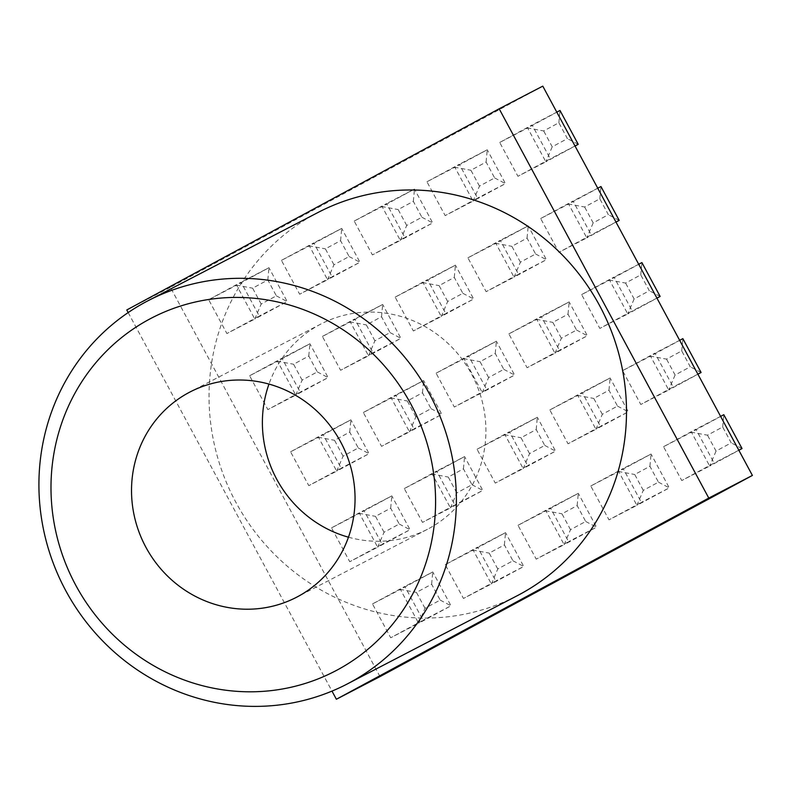<?xml version="1.0" encoding="UTF-8"?>
<svg xmlns="http://www.w3.org/2000/svg" width="792" height="792" viewBox="0 0 792 792"><rect width="100%" height="100%" fill="white"/><g stroke="black" fill="none" stroke-linecap="round" stroke-linejoin="round"><path stroke-width="0.59" stroke-dasharray="3.96 2.97" d="M348.47 537.194A115.632 110.702 -117.4 0 0 427.433 529.294A115.632 110.702 -117.4 0 0 428.977 528.482A115.632 110.702 -117.4 0 0 471.973 374.854A115.632 110.702 -117.4 0 0 320.869 324.047A115.632 110.702 -117.4 0 0 319.334 324.859A115.632 110.702 -117.4 0 0 268.973 384.09M318.255 212.355A215.969 206.752 -117.4 0 0 315.384 213.87A215.969 206.752 -117.4 0 0 235.066 500.792A215.969 206.752 -117.4 0 0 517.285 595.693M128.175 312.583L331.987 691.099M380.002 676.606L170.389 287.318L542.787 86.14M170.389 287.318L126.77 309.969M426.947 181.774L459.32 164.281L477.546 198.119L445.173 215.612L426.947 181.774L454.865 167.27L473.091 201.109L445.173 215.612M281.427 260.38L313.8 242.897L332.016 276.735L299.653 294.218L281.427 260.38L309.345 245.886L327.561 279.725L299.653 294.218M540.669 218.523L573.042 201.039L591.258 234.877L558.885 252.361L540.669 218.523L568.587 204.029L586.803 237.867L558.885 252.361M395.149 297.139L427.512 279.645L445.738 313.483L413.365 330.977L395.149 297.139L423.067 282.645L441.283 316.483L413.365 330.977M249.619 375.755L281.992 358.261L300.208 392.099L267.844 409.593L249.619 375.755L277.537 361.261L295.762 395.089L267.844 409.593M508.86 333.887L541.233 316.404L559.449 350.242L527.076 367.726L508.86 333.887L536.778 319.394L554.994 353.232L527.076 367.726M363.34 412.503L395.703 395.02L413.929 428.858L381.556 446.341L363.34 412.503L391.258 398.01L409.474 431.848L381.556 446.341M622.581 370.646L654.944 353.153L673.17 386.991L640.797 404.484L622.581 370.646L650.499 356.152L668.715 389.991L640.797 404.484M477.051 449.262L509.424 431.769L527.64 465.607L495.277 483.1L477.051 449.262L504.969 434.758L523.195 468.597L495.277 483.1M331.531 527.868L363.904 510.385L382.12 544.223L349.747 561.706L331.531 527.868L359.449 513.374L377.665 547.213L349.747 561.706M590.773 486.011L623.136 468.527L641.362 502.366L608.989 519.849L590.773 486.011L618.691 471.517L636.907 505.355L608.989 519.849M445.243 564.627L477.616 547.133L495.832 580.972L463.468 598.465L445.243 564.627L473.161 550.133L491.387 583.971L463.468 598.465M372.488 603.93L404.851 586.446L423.077 620.284L390.703 637.768L372.488 603.93L400.405 589.436L418.622 623.274L390.703 637.768M518.008 525.314L550.381 507.83L568.597 541.669L536.224 559.152L518.008 525.314L545.926 510.82L564.142 544.658L536.224 559.152M663.528 446.708L695.901 429.214L714.117 463.053L681.754 480.546L663.528 446.708L691.446 432.214L709.672 466.043L681.754 480.546M404.296 488.565L436.659 471.082L454.885 504.92L422.512 522.403L404.296 488.565L432.204 474.071L450.43 507.91L422.512 522.403M549.816 409.949L582.189 392.466L600.405 426.304L568.032 443.787L549.816 409.949L577.734 395.455L595.95 429.294L568.032 443.787M290.575 451.806L322.948 434.323L341.164 468.161L308.791 485.644L290.575 451.806L318.493 437.313L336.709 471.151L308.791 485.644M436.095 373.2L468.468 355.707L486.694 389.545L454.321 407.038L436.095 373.2L464.013 358.707L482.239 392.545L454.321 407.038M581.625 294.584L613.998 277.101L632.214 310.939L599.841 328.423L581.625 294.584L609.543 280.091L627.759 313.929L599.841 328.423M322.384 336.442L354.757 318.958L372.973 352.796L340.6 370.28L322.384 336.442L350.302 321.948L368.518 355.786L340.6 370.28M467.904 257.826L500.277 240.342L518.493 274.18L486.13 291.664L467.904 257.826L495.822 243.332L514.048 277.17L486.13 291.664M208.662 299.693L241.035 282.2L259.261 316.038L226.888 333.531L208.662 299.693L236.58 285.199L254.806 319.037L226.888 333.531M354.192 221.077L386.565 203.594L404.781 237.432L372.408 254.915L354.192 221.077L382.11 206.583L400.326 240.421L372.408 254.915M499.712 142.461L532.085 124.978L550.301 158.816L517.938 176.299L499.712 142.461L527.63 127.967L545.856 161.806L517.938 176.299M424.997 608.286L416.453 592.416L431.63 584.219L440.174 600.088L424.997 608.286L418.622 623.274L450.995 605.791L432.769 571.953L404.851 586.446M431.63 584.219L432.769 571.953L400.405 589.436L416.453 592.416M440.174 600.088L450.995 605.791L423.077 620.284M497.762 568.983L489.208 553.113L504.395 544.906L512.939 560.786L497.762 568.983L491.387 583.971L523.75 566.478L505.534 532.64L477.616 547.133M504.395 544.906L505.534 532.64L473.161 550.133L489.208 553.113M512.939 560.786L523.75 566.478L495.832 580.972M570.517 529.68L561.973 513.81L577.16 505.603L585.704 521.473L570.517 529.68L564.142 544.658L596.515 527.175L578.299 493.337L550.381 507.83M577.16 505.603L578.299 493.337L545.926 510.82L561.973 513.81M585.704 521.473L596.515 527.175L568.597 541.669M643.282 490.367L634.738 474.497L649.915 466.3L658.459 482.17L643.282 490.367L636.907 505.355L669.28 487.872L651.054 454.034L623.136 468.527M649.915 466.3L651.054 454.034L618.691 471.517L634.738 474.497M658.459 482.17L669.28 487.872L641.362 502.366M720.611 416.384L695.901 429.214M722.68 426.987L723.819 414.721L691.446 432.214L707.494 435.194L722.68 426.987L731.224 442.857L716.047 451.064L707.494 435.194M738.827 450.222L714.117 463.053M716.047 451.064L709.672 466.043L738.857 450.282M384.041 532.234L375.497 516.354L390.674 508.157L399.227 524.027L384.041 532.234L377.665 547.213L410.038 529.729L391.822 495.891L363.904 510.385M390.674 508.157L391.822 495.891L359.449 513.374L375.497 516.354M399.227 524.027L410.038 529.729L382.12 544.223M456.806 492.921L448.262 477.051L463.439 468.854L471.983 484.724L456.806 492.921L450.43 507.91L482.803 490.416L464.577 456.578L436.659 471.082M463.439 468.854L464.577 456.578L432.204 474.071L448.262 477.051M471.983 484.724L482.803 490.416L454.885 504.92M529.561 453.618L521.017 437.748L536.204 429.541L544.747 445.411L529.561 453.618L523.195 468.597L555.558 451.113L537.342 417.275L509.424 431.769M536.204 429.541L537.342 417.275L504.969 434.758L521.017 437.748M544.747 445.411L555.558 451.113L527.64 465.607M602.326 414.305L593.782 398.435L608.959 390.238L617.513 406.108L602.326 414.305L595.95 429.294L628.323 411.81L610.107 377.972L582.189 392.466M608.959 390.238L610.107 377.972L577.734 395.455L593.782 398.435M617.513 406.108L628.323 411.81L600.405 426.304M679.655 340.332L654.944 353.153M681.724 350.925L682.862 338.659L650.499 356.152L666.547 359.132L681.724 350.925L690.268 366.805L675.091 375.002L666.547 359.132M697.881 374.171L673.17 386.991M675.091 375.002L668.715 389.991L697.901 374.22M343.084 456.172L334.541 440.303L349.727 432.095L358.271 447.965L343.084 456.172L336.709 471.151L369.082 453.668L350.866 419.829L322.948 434.323M349.727 432.095L350.866 419.829L318.493 437.313L334.541 440.303M358.271 447.965L369.082 453.668L341.164 468.161M415.85 416.859L407.306 400.99L422.483 392.792L431.036 408.662L415.85 416.859L409.474 431.848L441.847 414.365L423.621 380.526L395.703 395.02M422.483 392.792L423.621 380.526L391.258 398.01L407.306 400.99M431.036 408.662L441.847 414.365L413.929 428.858M488.615 377.556L480.061 361.687L495.248 353.48L503.791 369.349L488.615 377.556L482.239 392.545L514.602 375.052L496.386 341.213L468.468 355.707M495.248 353.48L496.386 341.213L464.013 358.707L480.061 361.687M503.791 369.349L514.602 375.052L486.694 389.545M561.37 338.253L552.826 322.374L568.013 314.177L576.556 330.046L561.37 338.253L554.994 353.232L587.367 335.749L569.151 301.91L541.233 316.404M568.013 314.177L569.151 301.91L536.778 319.394L552.826 322.374M576.556 330.046L587.367 335.749L559.449 350.242M638.698 264.271L613.998 277.101M640.768 274.873L641.906 262.598L609.543 280.091L625.591 283.071L640.768 274.873L649.321 290.743L634.135 298.94L625.591 283.071M656.924 298.109L632.214 310.939M634.135 298.94L627.759 313.929L656.954 298.158M302.128 380.111L293.584 364.241L308.771 356.034L317.315 371.903L302.128 380.111L295.762 395.089L328.126 377.606L309.91 343.768L281.992 358.261M308.771 356.034L309.91 343.768L277.537 361.261L293.584 364.241M317.315 371.903L328.126 377.606L300.208 392.099M374.893 340.798L366.35 324.928L381.536 316.731L390.08 332.6L374.893 340.798L368.518 355.786L400.891 338.303L382.675 304.465L354.757 318.958M381.536 316.731L382.675 304.465L350.302 321.948L366.35 324.928M390.08 332.6L400.891 338.303L372.973 352.796M447.658 301.495L439.115 285.625L454.291 277.418L462.835 293.297L447.658 301.495L441.283 316.483L473.656 298.99L455.43 265.152L427.512 279.645M454.291 277.418L455.43 265.152L423.067 282.645L439.115 285.625M462.835 293.297L473.656 298.99L445.738 313.483M520.413 262.192L511.87 246.322L527.056 238.115L535.6 253.984L520.413 262.192L514.048 277.17L546.411 259.687L528.195 225.849L500.277 240.342M527.056 238.115L528.195 225.849L495.822 243.332L511.87 246.322M535.6 253.984L546.411 259.687L518.493 274.18M597.752 188.209L573.042 201.039M599.821 198.812L600.96 186.546L568.587 204.029L584.635 207.009L599.821 198.812L608.365 214.681L593.178 222.879L584.635 207.009M615.968 222.047L591.258 234.877M593.178 222.879L586.803 237.867L615.998 222.097M261.182 304.049L252.628 288.179L267.815 279.972L276.358 295.852L261.182 304.049L254.806 319.037L287.179 301.544L268.953 267.706L241.035 282.2M267.815 279.972L268.953 267.706L236.58 285.199L252.628 288.179M276.358 295.852L287.179 301.544L259.261 316.038M333.937 264.746L325.393 248.866L340.58 240.669L349.123 256.539L333.937 264.746L327.561 279.725L359.934 262.241L341.718 228.403L313.8 242.897M340.58 240.669L341.718 228.403L309.345 245.886L325.393 248.866M349.123 256.539L359.934 262.241L332.016 276.735M406.702 225.433L398.158 209.563L413.335 201.366L421.888 217.236L406.702 225.433L400.326 240.421L432.699 222.928L414.483 189.09L386.565 203.594M413.335 201.366L414.483 189.09L382.11 206.583L398.158 209.563M421.888 217.236L432.699 222.928L404.781 237.432M479.467 186.13L470.913 170.26L486.1 162.053L494.644 177.923L479.467 186.13L473.091 201.109L505.464 183.625L487.238 149.787L459.32 164.281M486.1 162.053L487.238 149.787L454.865 167.27L470.913 170.26M494.644 177.923L505.464 183.625L477.546 198.119M556.796 112.147L532.085 124.978M558.865 122.75L560.003 110.484L527.63 127.967L543.678 130.947L558.865 122.75L567.409 138.62L552.222 146.817L543.678 130.947M575.012 145.985L550.301 158.816M552.222 146.817L545.856 161.806L575.042 146.035M742.035 448.559L731.224 442.857M701.088 372.497L690.268 366.805M660.132 296.436L649.321 290.743M619.176 220.384L608.365 214.681M578.219 144.322L567.409 138.62M320.869 324.047L190.001 391.99M427.433 529.294L296.574 597.237"/><path stroke-width="1.19" d="M148.965 319.433A198.96 190.466 -117.4 0 0 75.705 585.139A198.96 190.466 -117.4 0 0 337.61 669.794A198.96 190.466 -117.4 0 0 410.87 404.088A198.96 190.466 -117.4 0 0 148.965 319.433M350.034 682.496A215.969 206.752 62.6 0 1 347.163 684.021A215.969 206.752 62.6 0 1 64.944 589.119A215.969 206.752 62.6 0 1 145.263 302.197A215.969 206.752 62.6 0 1 148.134 300.683A215.969 206.752 62.6 0 1 430.353 395.574A215.969 206.752 62.6 0 1 350.034 682.496M298.109 596.426A115.632 110.702 -117.4 0 0 341.114 442.797A115.632 110.702 -117.4 0 0 190.001 391.99A115.632 110.702 -117.4 0 0 188.466 392.802A115.632 110.702 -117.4 0 0 145.461 546.431A115.632 110.702 -117.4 0 0 296.574 597.237A115.632 110.702 -117.4 0 0 298.109 596.426M347.163 684.021L517.285 595.693A215.969 206.752 -117.4 0 0 520.156 594.168A215.969 206.752 -117.4 0 0 600.475 307.247A215.969 206.752 -117.4 0 0 318.255 212.355L148.134 300.683M331.987 691.099L336.372 699.257L708.781 498.079L499.168 108.791L126.77 309.969L128.175 312.583M708.781 498.079L752.4 475.428L542.787 86.14L499.168 108.791M752.4 475.428L380.002 676.606L336.372 699.257M738.857 450.282L742.035 448.559L723.819 414.721L720.611 416.384M742.035 448.559L738.827 450.222M697.901 374.22L701.088 372.497L682.862 338.659L679.655 340.332M701.088 372.497L697.881 374.171M656.954 298.158L660.132 296.436L641.906 262.598L638.698 264.271M660.132 296.436L656.924 298.109M615.998 222.097L619.176 220.384L600.96 186.546L597.752 188.209M619.176 220.384L615.968 222.047M575.042 146.035L578.219 144.322L560.003 110.484L556.796 112.147M578.219 144.322L575.012 145.985M268.973 384.09A115.632 110.702 -117.4 0 0 348.47 537.194"/></g></svg>
